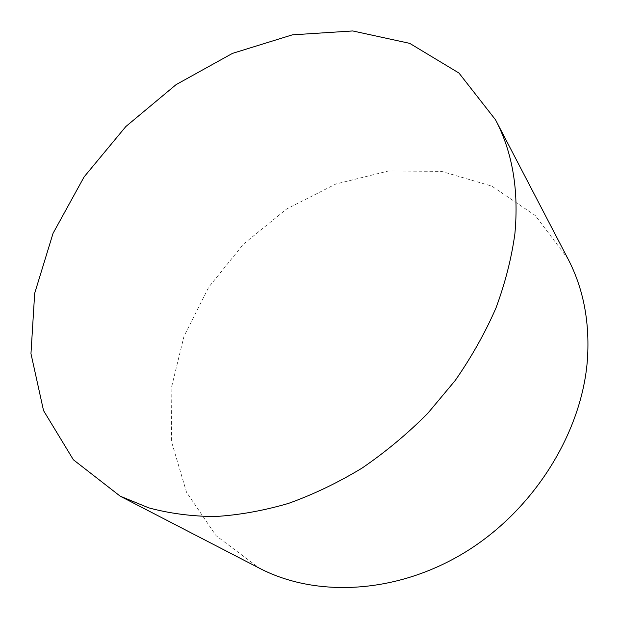 <?xml version="1.0" encoding="UTF-8"?>
<svg xmlns="http://www.w3.org/2000/svg" width="619" height="619" viewBox="0 0 619 619"><rect width="100%" height="100%" fill="white"/><g stroke="black" fill="none" stroke-linecap="round" stroke-linejoin="round"><path stroke-width="0.46" stroke-dasharray="3.1 2.32" d="M567.971 258.835L535.303 215.528L491.749 186.087L441.455 171.355L388.33 171.022L335.777 184.044L286.713 208.936L243.646 243.948L208.758 287.123L184.005 336.256L171.138 388.848L171.625 441.974L186.512 492.221L216.077 535.698L259.477 568.234"/><path stroke-width="0.93" d="M514.884 233.804C518.946 190.141 512.486 152.135 495.517 119.792L458.958 73.042L409.716 43.361L352.714 30.95L292.385 34.842L232.473 53.381L176.09 84.633L125.866 126.516L84.13 176.864L53.048 233.34L34.679 293.305L30.965 353.65L43.539 410.606L73.367 459.762L120.225 496.19L148.808 507.866C169.505 513.453 191.542 516.347 214.932 516.548C238.888 515.109 263.369 510.737 288.369 503.44C313.407 494.465 337.943 482.696 361.976 468.15C385.42 452.133 407.325 433.888 427.683 413.438L455.205 380.499C471.454 357.155 485.033 333.022 495.927 308.115C505.181 283.069 511.503 258.301 514.884 233.804M120.225 496.19L259.477 568.234C316.208 597.884 397.468 594.093 466.184 551.583C534.824 509.073 582.44 431.513 587.485 358.726C589.783 321.423 583.276 288.129 567.971 258.835L495.517 119.792"/></g></svg>
